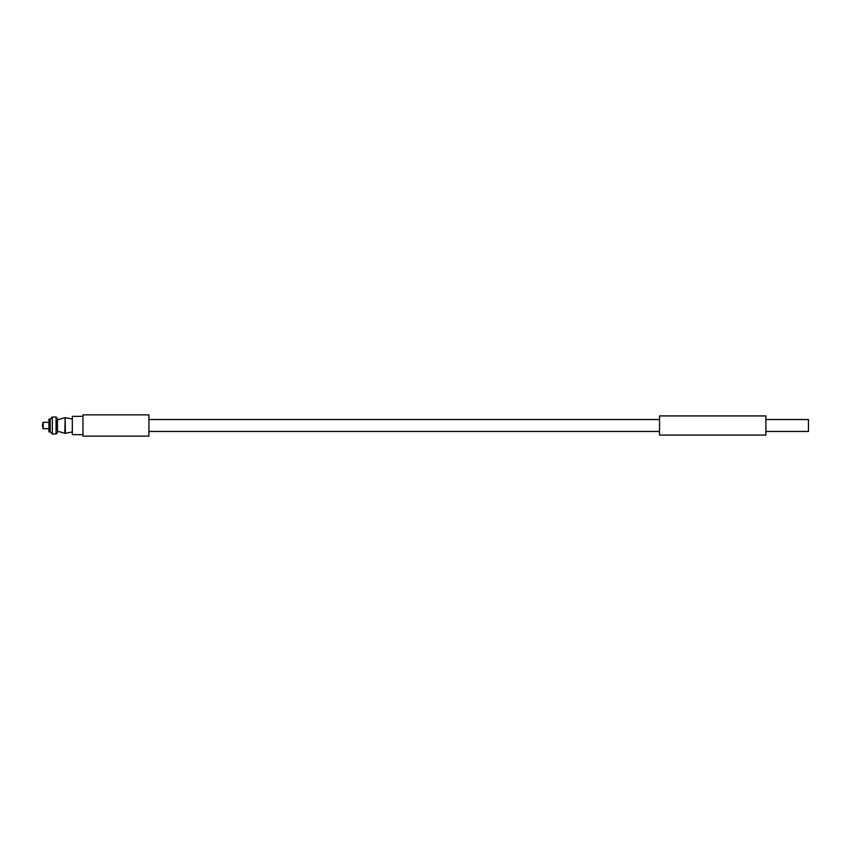 <?xml version="1.0" encoding="UTF-8"?>
<svg xmlns="http://www.w3.org/2000/svg" width="851" height="851" viewBox="0 0 851 851"><rect width="100%" height="100%" fill="white"/><g stroke="black" fill="none" stroke-linecap="round" stroke-linejoin="round"><path stroke-width="1.28" d="M72.335 419.032L72.303 431.968L65.155 433.34L57.442 431.18L57.442 432.276L57.442 418.724L56.06 416.99L56.06 434.01L52.337 434.01L52.337 416.99L56.06 416.99M50.209 419.118L48.932 419.118L48.932 431.882L50.209 431.882L50.209 419.118L52.337 416.99M43.167 422.309A8.51 8.51 0 0 0 43.167 428.691L43.167 422.309L48.932 422.309M82.972 425.5L82.972 414.863L148.925 414.863L148.925 436.137L82.972 436.137L82.972 425.5M82.972 434.648L72.335 434.648L72.335 416.352L82.972 416.352M659.525 415.926L659.525 435.074L765.9 435.074L765.9 415.926L659.525 415.926M765.9 419.543L808.45 419.543L808.45 431.457L765.9 431.457M65.399 433.319L65.155 417.66L64.804 433.287M57.442 432.276L57.198 418.118M72.303 419.032L65.399 417.681M57.442 419.82L64.804 417.713M148.925 419.543L659.525 419.543M148.925 431.457L659.525 431.457M43.167 428.691L48.932 428.691M50.209 431.882L52.337 434.01M57.198 432.882L56.06 434.01"/></g></svg>
